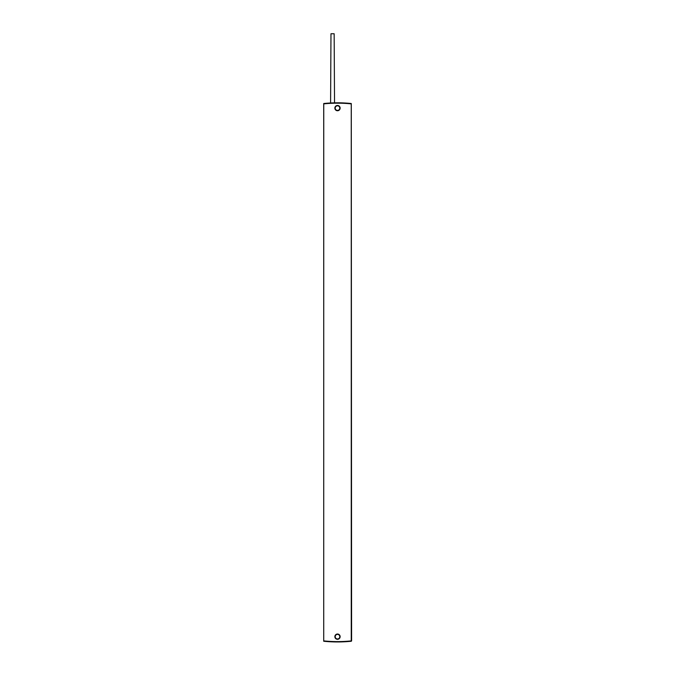 <?xml version="1.0" encoding="UTF-8"?>
<svg xmlns="http://www.w3.org/2000/svg" width="675" height="675" viewBox="0 0 675 675"><rect width="100%" height="100%" fill="white"/><g stroke="black" fill="none" stroke-linecap="round" stroke-linejoin="round"><path stroke-width="1.01" d="M351.599 640.896L351.278 103.52A134.848 134.848 0 0 0 323.722 103.52L323.722 641.25A134.848 134.848 0 0 0 351.278 641.25L351.599 640.896L351.278 641.25A134.848 134.848 0 0 1 323.722 641.25L323.755 103.874A134.494 134.494 0 0 1 351.245 103.874L351.245 640.896A134.494 134.494 0 0 1 323.755 640.896L323.722 641.25M339.787 636.668A2.287 2.287 0 0 0 337.5 634.382A2.287 2.287 0 0 0 335.213 636.668A2.287 2.287 0 0 0 337.5 638.963A2.287 2.287 0 0 0 339.787 636.668A2.287 2.287 0 0 0 337.5 634.382A2.287 2.287 0 0 0 335.213 636.668A2.287 2.287 0 0 0 337.5 638.963A2.287 2.287 0 0 0 339.787 636.668M339.787 108.101A2.287 2.287 0 0 0 337.5 105.815A2.287 2.287 0 0 0 335.213 108.101A2.287 2.287 0 0 0 337.5 110.396A2.287 2.287 0 0 0 339.787 108.101A2.287 2.287 0 0 0 337.5 105.815A2.287 2.287 0 0 0 335.213 108.101A2.287 2.287 0 0 0 337.5 110.396A2.287 2.287 0 0 0 339.787 108.101M334.538 102.845L334.15 33.75L330.978 33.75L330.59 102.997L334.538 102.845M340.141 636.668A2.641 2.641 0 0 0 337.5 634.028A2.641 2.641 0 0 0 334.859 636.668A2.641 2.641 0 0 0 337.5 639.309A2.641 2.641 0 0 0 340.141 636.668M340.141 108.101A2.641 2.641 0 0 0 337.5 105.46A2.641 2.641 0 0 0 334.859 108.101A2.641 2.641 0 0 0 337.5 110.742A2.641 2.641 0 0 0 340.141 108.101"/></g></svg>
